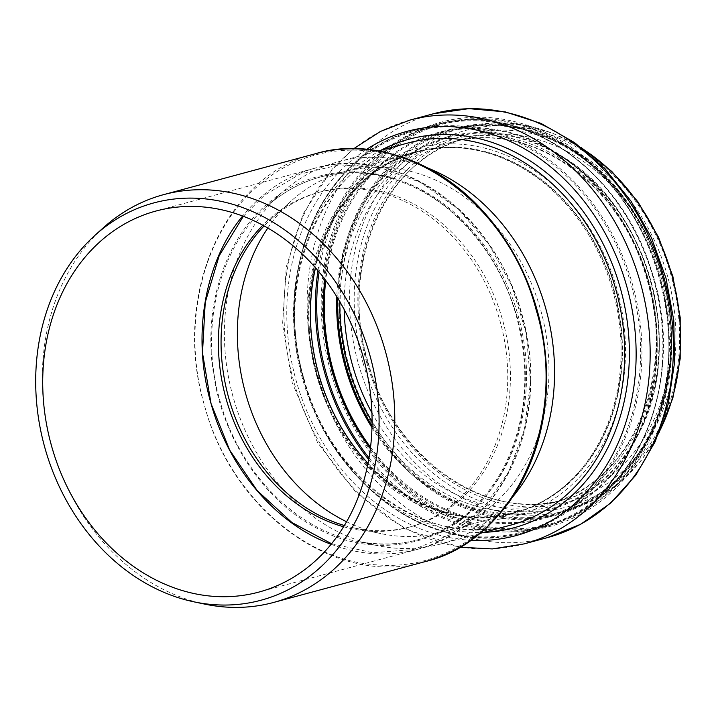 <?xml version="1.0" encoding="UTF-8"?>
<svg xmlns="http://www.w3.org/2000/svg" width="716" height="716" viewBox="0 0 716 716"><rect width="100%" height="100%" fill="white"/><g stroke="black" fill="none" stroke-linecap="round" stroke-linejoin="round"><path stroke-width="0.54" stroke-dasharray="3.58 2.69" d="M331.105 544.285C360.282 555.151 389.039 556.842 417.392 549.369L417.437 549.36C502.39 529.437 552.519 415.495 521.329 313.877C495.096 213.1 396.592 143.451 314.682 168.269L314.61 168.287C286.346 176.109 262.36 192.022 242.635 216.017M243.35 216.286L264.437 195.235L299.941 174.131L339.465 164.823L380.626 167.705L420.883 182.625L457.64 208.589L488.643 243.905L512.021 286.436L526.251 333.37L530.529 381.914L524.515 429.269L508.575 472.032L483.739 507.707L451.429 534.109L413.714 549.458L372.955 552.77L331.553 543.73M516.728 315.64C534.592 377.001 524.157 445.826 490.129 490.353C449.38 546.487 375.193 561.398 314.691 527.03C262.996 499.365 223.177 438.944 213.583 374.298C202.664 307.128 224.833 238.204 269.655 201.894C310.458 167.24 369.537 162.04 419.782 189.31C467.056 215.865 499.374 257.975 516.728 315.649M376.509 545.449L356.264 541.189C386.891 546.755 413.884 543.883 437.207 532.57C452.736 525.446 466.635 515.395 478.906 502.417C491.364 489.216 501.442 473.715 509.157 455.904C527.307 412.228 529.679 365.527 516.272 315.792C500.278 257.867 459.985 207.98 411.969 186.285C395.062 178.544 377.842 174.158 360.309 173.129C325.682 171.106 294.294 182.32 266.146 206.772C218.022 248.819 198.994 329.87 220.161 401.479C239.171 471.62 295.126 529.222 356.246 541.189C407.574 552.421 460.012 531.907 491.865 488.303C525.481 443.911 535.64 375.945 518.008 315.335C500.752 252.202 453.774 198.404 399.591 180.325C349.685 164.429 305.213 173.227 266.191 206.736L281.513 192.899A197.858 162.46 -105.1 0 0 233.416 398.069A197.858 162.46 -105.1 0 0 376.509 545.449A197.858 162.46 -105.1 0 0 440.958 543.927A197.858 162.46 -105.1 0 0 512.217 497.522M427.792 168.009A197.858 162.46 -105.1 0 0 337.997 161.843A197.858 162.46 -105.1 0 0 281.513 192.899M261.77 182.84C204.033 228.1 179.814 322.433 204.552 405.677C227.697 492.205 301.642 560.941 377.117 564.879C451.053 571.377 519.1 516.531 538.862 435.972C560.628 355.861 532.632 257.384 472.542 201.223C411.53 141.204 321.412 132.755 261.77 182.84M424.669 561.747C337.227 588.069 232.369 512.996 204.552 405.677C171.366 297.409 223.732 176.306 313.742 154.191M343.573 526.752A173.379 142.359 -105.1 0 0 408.183 527.406A173.379 142.359 -105.1 0 0 499.831 320.401A173.379 142.359 -105.1 0 0 317.967 192.595A173.379 142.359 -105.1 0 0 272.984 215.919A173.379 142.359 -105.1 0 0 262.817 225.218M344.342 525.499A173.379 142.359 -105.1 0 0 354.366 528.023A173.379 142.359 -105.1 0 0 410.841 526.69A173.379 142.359 -105.1 0 0 502.489 319.685A173.379 142.359 -105.1 0 0 320.625 191.879A173.379 142.359 -105.1 0 0 271.122 219.096A173.379 142.359 -105.1 0 0 264.106 225.916M317.197 375.327A187.216 153.725 -105.1 0 0 513.578 513.336A187.216 153.725 -105.1 0 0 613.299 292.575A187.216 153.725 -105.1 0 0 416.157 151.801A187.216 153.725 -105.1 0 0 317.197 375.327M318.539 374.96A187.216 153.725 -105.1 0 0 514.92 512.978A187.216 153.725 -105.1 0 0 614.65 292.209A187.216 153.725 -105.1 0 0 417.5 151.434A187.216 153.725 -105.1 0 0 318.539 374.96M368.006 463.297A186.715 153.314 -105.1 0 0 514.795 512.486A186.715 153.314 -105.1 0 0 614.247 292.316A186.715 153.314 -105.1 0 0 417.634 151.926A186.715 153.314 -105.1 0 0 315.523 267.811M346.562 521.731A186.715 153.314 -105.1 0 0 380.921 533.617A186.715 153.314 -105.1 0 0 441.736 532.176A186.715 153.314 -105.1 0 0 541.198 312.006A186.715 153.314 -105.1 0 0 344.584 171.607A186.715 153.314 -105.1 0 0 291.278 200.919A186.715 153.314 -105.1 0 0 267.829 228.028M103.31 227.795A211.193 173.415 -105.1 0 0 51.973 446.793A211.193 173.415 -105.1 0 0 204.713 604.107M371.926 412.837A187.216 153.725 -105.1 0 0 549.047 503.787A187.216 153.725 -105.1 0 0 648.777 283.017A187.216 153.725 -105.1 0 0 451.626 142.242A187.216 153.725 -105.1 0 0 344.172 309.5M367.371 361.804A187.216 153.725 -105.1 0 0 563.752 499.822A187.216 153.725 -105.1 0 0 663.472 279.052A187.216 153.725 -105.1 0 0 466.331 138.278A187.216 153.725 -105.1 0 0 367.371 361.804M372.06 421.769A190.188 156.16 -105.1 0 0 627.637 447.446A190.188 156.16 -105.1 0 0 548.188 151.613A190.188 156.16 -105.1 0 0 339.814 301.705M372.016 425.814A192.559 158.111 -105.1 0 0 629.624 448.216A192.559 158.111 -105.1 0 0 549.521 149.957A192.559 158.111 -105.1 0 0 337.746 298.223M371.971 427.622A193.356 158.773 -105.1 0 0 634.492 441.145A193.356 158.773 -105.1 0 0 556.976 153.466A193.356 158.773 -105.1 0 0 336.797 296.684M370.53 447.223A199.308 163.66 -105.1 0 0 631.297 446.757A199.308 163.66 -105.1 0 0 551.392 150.226A199.308 163.66 -105.1 0 0 325.744 280.448M370.351 448.655A200.113 164.313 -105.1 0 0 629.955 450.051A200.113 164.313 -105.1 0 0 548.904 148.23A200.113 164.313 -105.1 0 0 324.867 279.294M369 457.855A207.425 170.327 -105.1 0 0 635.477 453.183A207.425 170.327 -105.1 0 0 552.108 142.752A207.425 170.327 -105.1 0 0 319.094 272.008M368.704 459.547A208.32 171.052 -105.1 0 0 543.435 527.146A208.32 171.052 -105.1 0 0 654.406 281.495A208.32 171.052 -105.1 0 0 435.042 124.853A208.32 171.052 -105.1 0 0 317.985 270.684M303.781 379.274A208.32 171.052 -105.1 0 0 522.304 532.847A208.32 171.052 -105.1 0 0 633.266 287.197A208.32 171.052 -105.1 0 0 413.902 130.554A208.32 171.052 -105.1 0 0 303.781 379.274M303.96 379.212A207.398 170.301 -105.1 0 0 598.245 480.982A207.398 170.301 -105.1 0 0 500.439 135.351A207.398 170.301 -105.1 0 0 303.96 379.212M316.615 375.533A190.304 156.258 -105.1 0 0 586.646 468.908A190.304 156.258 -105.1 0 0 496.904 151.765A190.304 156.258 -105.1 0 0 316.615 375.533M303.53 379.176A197.858 162.46 -105.1 0 0 511.063 525.034C429.493 549.825 330.613 480.552 304.112 379.033C272.742 276.609 323.319 162.792 408.111 142.949A197.858 162.46 -105.1 0 0 303.53 379.176M380.867 150.288A201.232 165.235 -105.1 0 0 302.725 379.444A201.232 165.235 -105.1 0 0 483.828 532.373M366.395 149.492A209.332 171.885 -105.1 0 0 296.335 381.297A209.332 171.885 -105.1 0 0 470.609 540.276M409.937 120.082A219.463 180.208 -105.1 0 0 293.927 382.102A219.463 180.208 -105.1 0 0 524.13 543.892M433.189 113.817A219.463 180.208 -105.1 0 0 317.188 375.837A219.463 180.208 -105.1 0 0 547.391 537.627M330.756 372.025A209.332 171.885 -105.1 0 0 627.789 474.744A209.332 171.885 -105.1 0 0 529.07 125.882A209.332 171.885 -105.1 0 0 330.756 372.025M331.875 371.694A207.917 170.721 -105.1 0 0 626.903 473.723A207.917 170.721 -105.1 0 0 528.847 127.224A207.917 170.721 -105.1 0 0 331.875 371.694M332.94 371.398A206.996 169.96 -105.1 0 0 476.382 524.139A206.996 169.96 -105.1 0 0 642.324 449.916A206.996 169.96 -105.1 0 0 559.339 141.947A206.996 169.96 -105.1 0 0 376.652 163.069A206.996 169.96 -105.1 0 0 332.94 371.398M346.956 367.514A200.095 164.304 -105.1 0 0 485.618 515.162A200.095 164.304 -105.1 0 0 646.029 443.41A200.095 164.304 -105.1 0 0 565.81 145.715A200.095 164.304 -105.1 0 0 389.218 166.121A200.095 164.304 -105.1 0 0 346.956 367.514M347.931 367.236A199.272 163.624 -105.1 0 0 630.689 465.015A199.272 163.624 -105.1 0 0 536.714 132.925A199.272 163.624 -105.1 0 0 347.931 367.236M349.211 366.878A198.359 162.881 -105.1 0 0 557.281 513.103A198.359 162.881 -105.1 0 0 662.935 279.195A198.359 162.881 -105.1 0 0 454.06 130.044A198.359 162.881 -105.1 0 0 349.211 366.878M583.97 149.689A198.359 162.881 -105.1 0 0 463.431 127.52A198.359 162.881 -105.1 0 0 358.582 364.355A198.359 162.881 -105.1 0 0 566.651 510.58A198.359 162.881 -105.1 0 0 659.731 430.853M363.101 363.075A194.985 160.107 -105.1 0 0 639.773 458.759A194.985 160.107 -105.1 0 0 547.821 133.811A194.985 160.107 -105.1 0 0 363.101 363.075M366.565 362.072A190.599 156.5 -105.1 0 0 637.007 455.6A190.599 156.5 -105.1 0 0 547.122 137.964A190.599 156.5 -105.1 0 0 366.565 362.072M417.437 549.351C458.723 537.465 489.959 510.329 511.135 467.942C518.107 453.541 523.253 438.129 526.582 421.706C531.952 394.964 532.31 367.55 527.674 339.474C519.36 292.182 499.553 251.808 468.273 218.371C453.622 203.076 437.476 190.787 419.836 181.506C384.877 163.606 349.802 159.203 314.61 168.287M320.625 191.879L317.967 192.595M410.841 526.69L408.183 527.406M466.331 138.278L451.626 142.242C523.709 120.691 610.972 175.697 641.715 262.933C681.847 363.093 634.77 484.177 549.047 503.787L563.752 499.822C486.585 523.28 393.021 457.73 367.952 361.661C338.265 264.723 386.13 157.037 466.331 138.278M634.492 441.145C689.284 352.236 649.018 202.807 556.976 153.466L551.392 150.226C646.181 200.981 687.745 355.234 631.297 446.757L634.492 441.145M543.435 527.146C636.461 505.442 689.24 378.549 650.942 269.189C620.011 167.177 519.136 99.622 435.042 124.853L413.902 130.554C323.766 151.783 270.657 271.838 303.611 379.319C331.392 485.878 435.507 559.089 522.304 532.847L543.435 527.146M514.92 512.978L513.578 513.336C436.411 536.803 342.857 471.253 317.779 375.175C288.092 278.247 335.956 170.56 416.157 151.801L417.5 151.434M417.634 151.926L344.584 171.607M514.795 512.486L441.736 532.176M354.366 528.023L380.921 533.617M271.122 219.096L291.278 200.919M378.137 151.031L337.997 161.843M479.532 533.527L440.958 543.927M459.744 547.203L405.202 528.909L356.407 492.957L317.609 442.676L292.173 382.55L282.56 324.384L286.302 266.737L303.199 213.762L332.126 169.28L353.453 148.883M559.339 141.947C657.753 194.654 700.955 354.823 642.324 449.916L646.029 443.41C702.727 351.404 661.056 196.775 565.81 145.715L559.339 141.947M658.496 433.95L641.044 460.755L619.421 482.933L594.352 499.732L566.651 510.58L557.281 513.103C648.92 492.062 698.61 362.931 655.552 256.883C622.768 165.11 530.61 107.239 454.06 130.044L463.431 127.52L492.832 122.982L522.948 124.906L552.779 133.221L581.347 147.63M314.682 168.269L156.043 211.014M417.392 549.369L258.736 592.123"/><path stroke-width="1.07" d="M242.635 216.017C204.042 262.495 191.664 337.084 211.068 403.699C228.941 468.658 276.045 524.005 331.105 544.285M331.553 543.73L291.913 522.51L257.196 490.585L229.666 450.113L211.068 403.699L202.494 352.89L205.232 302.438L219.159 255.8L243.35 216.286M512.217 497.522A197.858 162.46 -105.1 0 0 427.792 168.009M313.742 154.191L315.13 153.806C402.678 127.305 508.047 201.814 536.105 309.679C569.471 418.377 515.941 540.329 425.116 561.63L424.669 561.747M262.817 225.218A173.379 142.359 -105.1 0 0 226.328 399.591A173.379 142.359 -105.1 0 0 343.573 526.752M264.106 225.916A173.379 142.359 -105.1 0 0 228.977 398.875A173.379 142.359 -105.1 0 0 344.342 525.499M315.523 267.811A186.715 153.314 -105.1 0 0 318.942 374.844A186.715 153.314 -105.1 0 0 368.006 463.297M267.829 228.028A186.715 153.314 -105.1 0 0 245.892 394.534A186.715 153.314 -105.1 0 0 346.562 521.731M51.731 446.641A197.347 162.049 -105.1 0 0 258.736 592.123A197.347 162.049 -105.1 0 0 363.853 359.405A197.347 162.049 -105.1 0 0 156.043 211.014A197.347 162.049 -105.1 0 0 51.731 446.641M193.902 601.834L204.713 604.107A211.193 173.415 -105.1 0 0 273.503 602.478A211.193 173.415 -105.1 0 0 385.996 353.444A211.193 173.415 -105.1 0 0 163.606 194.645A211.193 173.415 -105.1 0 0 103.31 227.795L95.112 235.188A205.761 168.958 -105.1 0 0 45.09 448.556A205.761 168.958 -105.1 0 0 193.902 601.834A205.761 168.958 -105.1 0 0 370.53 357.606A205.761 168.958 -105.1 0 0 95.112 235.188M344.172 309.5A187.216 153.725 -105.1 0 0 352.666 365.769A187.216 153.725 -105.1 0 0 371.926 412.837M339.814 301.705A190.188 156.16 -105.1 0 0 348.477 366.941A190.188 156.16 -105.1 0 0 372.06 421.769M337.746 298.223A192.559 158.111 -105.1 0 0 346.446 367.532A192.559 158.111 -105.1 0 0 372.016 425.814M336.797 296.684A193.356 158.773 -105.1 0 0 345.488 367.8A193.356 158.773 -105.1 0 0 371.971 427.622M325.744 280.448A199.308 163.66 -105.1 0 0 333.396 371.148A199.308 163.66 -105.1 0 0 370.53 447.223M324.867 279.294A200.113 164.313 -105.1 0 0 332.43 371.425A200.113 164.313 -105.1 0 0 370.351 448.655M319.094 272.008A207.425 170.327 -105.1 0 0 326.183 373.224A207.425 170.327 -105.1 0 0 369 457.855M317.985 270.684A208.32 171.052 -105.1 0 0 324.921 373.582A208.32 171.052 -105.1 0 0 368.704 459.547M479.532 533.527L511.063 525.034A197.858 162.46 -105.1 0 0 616.458 291.725A197.858 162.46 -105.1 0 0 408.111 142.949L378.137 151.031M483.828 532.373A201.232 165.235 -105.1 0 0 620.996 290.499A201.232 165.235 -105.1 0 0 380.867 150.288M470.609 540.276A209.332 171.885 -105.1 0 0 627.592 289.407A209.332 171.885 -105.1 0 0 366.395 149.492M547.391 537.627L580.801 524.202L610.641 503.097L635.754 475.2L655.203 441.611L668.288 403.645L674.553 362.735L673.792 320.446L666.041 278.363L651.596 238.079L631.011 201.133L605.047 168.922L574.662 142.672L540.965 123.394L505.236 111.884L468.828 108.635L433.189 113.817A219.463 180.208 -105.1 0 1 664.287 278.837A219.463 180.208 -105.1 0 1 547.391 537.627L524.13 543.892A219.463 180.208 -105.1 0 0 641.035 285.102A219.463 180.208 -105.1 0 0 409.937 120.082L380.375 131.476L353.453 148.883M659.731 430.853A198.359 162.881 -105.1 0 0 583.97 149.689M315.031 153.833C368.489 138.931 430.101 157.887 474.985 202.753C507.107 234.964 528.775 274.434 539.998 321.153C549.521 363.093 548.742 403.582 537.644 442.631C530.771 466.071 520.469 486.925 506.749 505.192C484.893 533.751 457.676 552.564 425.116 561.63M524.13 543.892L492.313 548.921L459.744 547.203M433.189 113.817L409.937 120.082M658.496 433.95L672.852 398.069L680.191 358.689L680.2 317.573L672.888 276.519L658.586 237.354L637.911 201.805L611.786 171.446L581.347 147.63M315.13 153.815L163.606 194.645M425.053 561.639L273.503 602.478"/></g></svg>
